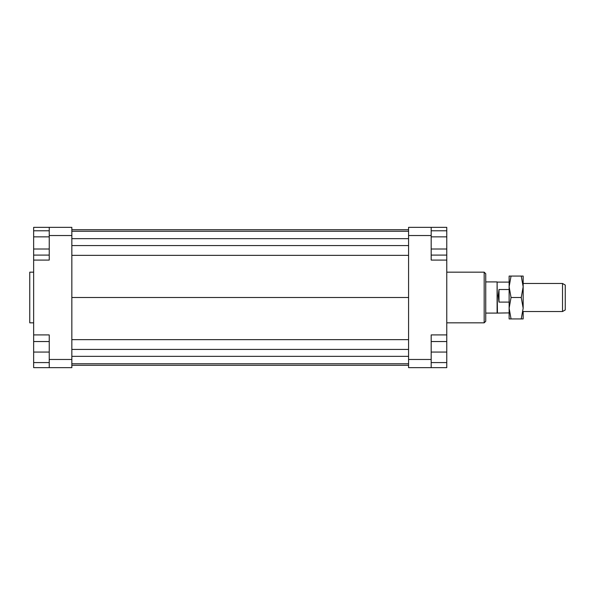 <?xml version="1.0" encoding="UTF-8"?>
<svg xmlns="http://www.w3.org/2000/svg" width="595" height="595" viewBox="0 0 595 595"><rect width="100%" height="100%" fill="white"/><g stroke="black" fill="none" stroke-linecap="round" stroke-linejoin="round"><path stroke-width="0.89" d="M509.127 312.896L497.1 313.089L497.1 281.911L485.743 281.911M497.435 312.896L497.1 281.911M509.127 302.096L498.997 302.096L498.208 295.641L498.997 289.52L509.127 289.52M562.52 311.527L565.25 309.958L565.25 285.042L562.52 283.473L562.52 311.527L523.161 311.527M498.997 302.096L498.997 289.52M33.647 272.168L29.75 272.168L29.75 322.832L33.647 322.832M484.181 272.168L484.181 322.832L485.743 321.278L485.743 273.722L484.181 272.168L446.771 272.168M431.182 359.469L431.182 334.918L446.771 334.918L446.771 367.651L431.182 367.651L431.182 359.469L408.572 359.469L408.572 367.651L431.182 367.651M446.771 334.918L446.771 260.082L431.182 260.082L431.182 227.35L408.572 227.35L408.572 359.469M408.572 235.531L431.182 235.531M446.771 260.082L446.771 255.084L431.182 255.084M431.182 227.35L446.771 227.35L446.771 230.786L431.182 230.786M49.236 227.35L49.236 235.531L71.839 235.531L71.839 227.35L33.647 227.35L33.647 230.786L49.236 230.786M71.839 359.469L49.236 359.469L49.236 367.651L71.839 367.651L71.839 235.531M49.236 367.651L33.647 367.651L33.647 362.586L49.236 362.586M49.236 236.862L33.647 236.862L33.647 334.918L49.236 334.918L49.236 359.469M49.236 235.531L49.236 260.082L33.647 260.082M33.647 334.918L33.647 341.537L49.236 341.537M33.647 362.586L33.647 341.537M33.647 352.062L49.236 352.062M33.647 249.015L49.236 249.015M33.647 255.084L49.236 255.084M33.647 236.862L33.647 230.786M446.771 362.586L431.182 362.586M446.771 341.537L431.182 341.537M446.771 352.062L431.182 352.062M446.771 230.786L446.771 249.015L431.182 249.015M446.771 236.862L431.182 236.862M446.771 249.015L446.771 255.084M71.839 229.715L408.572 229.715M71.839 231.247L408.572 231.247M71.839 238.647L408.572 238.647M71.839 245.571L408.572 245.571M71.839 255.344L408.572 255.344M71.839 297.5L408.572 297.5M71.839 365.285L408.572 365.285M71.839 339.656L408.572 339.656M71.839 349.429L408.572 349.429M71.839 356.353L408.572 356.353M71.839 363.753L408.572 363.753M523.161 286.783L521.242 276.065L523.161 276.065L523.161 308.217L521.242 297.5L523.161 286.783L523.161 283.272M509.127 308.217L509.127 276.065L511.046 276.065L509.127 286.783L511.046 297.5L509.127 308.217L511.046 318.935L509.127 318.935L509.127 308.217M523.161 311.728L523.161 318.935L521.242 318.935L523.161 308.217M511.046 297.5L521.242 297.5M511.046 276.065L521.242 276.065M511.046 318.935L521.242 318.935M497.1 313.089L485.743 313.089M562.52 283.473L523.161 283.473M509.127 282.104L497.435 282.104M446.771 322.832L484.181 322.832"/></g></svg>
